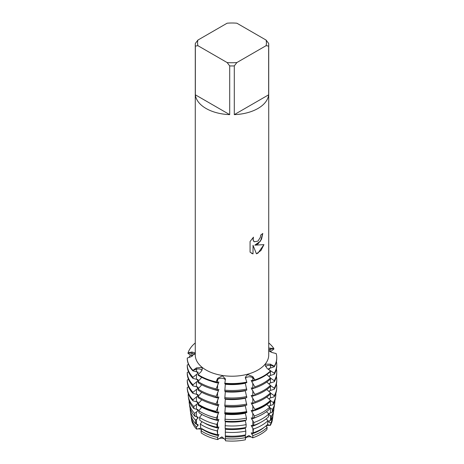 <?xml version="1.0" encoding="UTF-8"?>
<svg xmlns="http://www.w3.org/2000/svg" width="464" height="464" viewBox="0 0 464 464"><rect width="100%" height="100%" fill="white"/><g stroke="black" fill="none" stroke-linecap="round" stroke-linejoin="round"><path stroke-width="0.7" d="M192.473 356.103L188.024 353.458L188.024 352.913L191.951 353.342A4.077 2.355 180 0 1 194.573 354.339A4.077 2.355 0 0 0 191.951 353.342L188.024 352.913A44.759 25.839 180 0 1 195.274 342.948A44.759 25.839 180 0 0 188.024 352.913L191.893 352.014L195.066 352.884L195.06 353.266L191.185 356.683L187.247 358.04L187.247 358.585A44.759 25.839 0 0 0 192.96 370.904L192.96 370.359A44.759 25.839 180 0 1 187.247 358.04A44.759 25.839 180 0 0 192.96 370.359L196.4 367.923L201.625 367.407L202.374 368.781L201.057 371.757L198.076 374.57L198.076 375.121A44.759 25.839 0 0 0 200.349 376.536A44.759 25.839 0 0 0 216.166 382.435L216.166 381.884A44.759 25.839 180 0 1 198.076 374.57A44.759 25.839 180 0 0 216.166 381.884L217.564 378.433L222.401 375.811L225.452 379.001L224.779 383.763A44.759 25.839 0 0 0 246.778 382.655L246.778 382.104A44.759 25.839 180 0 1 224.779 383.218A44.759 25.839 180 0 0 246.778 382.104L245.276 377.325L247.666 374.529L252.839 376.652L254.858 379.929L252.816 377.945A4.077 2.355 0 0 0 247.585 377.017A4.077 2.355 0 0 0 245.421 378.438A4.077 2.355 180 0 1 248.843 376.809A4.077 2.355 180 0 1 252.816 377.945L254.858 379.929L254.858 380.48A44.759 25.839 0 0 0 263.645 376.536A44.759 25.839 0 0 0 270.477 371.461L270.477 370.916L267.096 368.422L265.222 365.069L265.605 364.176L270.524 364.176L274.241 366.253L270.471 365.487A4.077 2.355 0 0 0 265.518 366.606A4.077 2.355 180 0 1 270.471 365.487L274.241 366.253L274.241 366.798L268.813 368.567L268.813 369.657L274.241 373.201L274.241 374.291L270.471 375.417L268.813 376.379M222.453 378.288A4.077 2.355 0 0 0 217.581 379.726L216.166 381.884L217.581 379.726A4.077 2.355 180 0 1 221.624 378.206A4.077 2.355 180 0 1 225.347 379.975A4.077 2.355 0 0 0 222.453 378.288M276.167 353.545A44.759 25.839 180 0 1 276.753 357.715A44.759 25.839 180 0 1 274.241 366.253A44.759 25.839 180 0 0 276.167 353.545L272.281 352.582L268.72 350.738M201.788 369.93A4.077 2.355 0 0 0 196.452 369.228L192.96 370.359L196.452 369.228A4.077 2.355 180 0 1 202.13 370.272A4.077 2.355 0 0 0 201.788 369.93M201.701 429.832A4.077 2.355 0 0 0 196.62 429.148A40.565 23.42 180 0 1 191.446 418.4M196.324 426.868A40.896 23.612 180 0 1 191.232 417.223L191.562 419.572A40.565 23.42 180 0 0 196.62 429.148L201.04 428.156L196.62 429.148L196.324 426.868L198.041 425.708L198.041 424.612L195.965 424.026L195.472 420.117L198.041 418.209L198.041 417.119L194.99 416.318L194.613 413.36L198.041 410.715L198.041 409.619L194.01 408.61L193.755 406.603L198.041 403.216L198.041 402.126L193.036 400.902L192.96 399.794L198.041 395.722L198.041 394.626L192.96 393.391L192.96 392.3L198.041 388.223L198.041 387.133L192.96 385.897L192.96 384.801L198.041 380.729L198.041 379.633L192.96 378.398L192.96 377.307L198.041 373.23L198.041 372.14L192.96 370.904M225.434 440.203A4.077 2.355 0 0 0 221.949 438.196A4.077 2.355 0 0 0 217.651 439.594A40.565 23.42 180 0 1 201.248 432.964L200.999 430.72L202.118 428.835M201.248 432.964A40.565 23.42 180 0 0 217.651 439.594L221.879 436.868L225.429 439.779L221.879 436.868L217.651 439.594L217.535 437.407A40.896 23.612 180 0 1 203.081 432.019A40.896 23.612 180 0 1 200.999 430.72M245.241 434.954L245.462 437.465L248.895 435.528L252.712 437.825L248.895 435.528L245.462 437.477L245.404 439.791A40.565 23.42 180 0 1 225.446 440.8L225.347 435.899M266.875 429.647L267.16 427.379A40.896 23.612 180 0 1 260.919 432.019A40.896 23.612 180 0 1 252.886 435.621L252.712 437.825A40.565 23.42 180 0 0 260.687 434.246A40.565 23.42 180 0 0 266.875 429.647A40.565 23.42 180 0 1 260.687 434.246A40.565 23.42 180 0 1 252.718 437.825A4.077 2.355 0 0 0 248.826 436.781A4.077 2.355 0 0 0 245.468 438.323M257.967 243.96L254.817 245.166L263.964 244.638L257.967 253.141L256.418 253.802L253.031 245.27L253.031 253.901L250.073 252.161L250.073 241.518L253.477 237.168L253.019 239.291L253.756 241.39L254.284 241.802L257.967 241.1L260.368 237.295L260.722 235.086A36.726 21.205 0 0 0 262.781 233.438L261.534 239.209L257.967 243.96M257.967 108.466A36.726 21.205 180 0 1 234.297 114.637L234.297 65.911A36.726 21.205 180 0 1 229.697 65.911L229.697 114.637A36.726 21.205 180 0 1 195.35 94.807L195.35 46.081A36.726 21.205 180 0 1 195.274 44.753A36.726 21.205 180 0 1 195.35 43.425L197.913 40.066L227.128 23.2A34.429 19.877 180 0 1 236.866 23.2L266.081 40.066A34.429 19.877 180 0 1 266.081 45.687L268.65 46.081L268.65 94.807A36.726 21.205 180 0 1 257.967 108.466M266.081 40.066L268.65 43.425A36.726 21.205 180 0 1 268.72 44.753L268.72 355.012A36.726 21.205 180 0 1 257.967 370.005A36.726 21.205 180 0 1 217.947 374.599A36.726 21.205 180 0 1 195.274 355.012L195.274 44.753M263.645 375.991A44.759 25.839 180 0 1 254.858 379.929A44.759 25.839 180 0 0 263.645 375.991A44.759 25.839 180 0 0 270.477 370.916A44.759 25.839 180 0 1 263.645 375.991M262.763 233.456L260.542 241.077L254.817 245.166M254.284 241.802L253.083 240.074L253.443 237.203M251.459 253.263L253.013 253.889L253.031 245.27M256.412 253.791L260.959 250.508L263.941 244.644M268.72 348.052L273.864 348.574L270.123 349.392A4.077 2.355 0 0 0 268.72 349.908A4.077 2.355 180 0 1 270.123 349.392L273.864 348.574L273.864 349.125L270.199 351.77M272.548 418.4A40.565 23.42 180 0 1 270.286 425.424L267.467 424.589L270.286 425.424A4.077 2.355 0 0 0 266.017 426.155M268.72 342.948A44.759 25.839 180 0 1 273.864 348.574A44.759 25.839 180 0 0 268.72 342.948M195.35 46.081L197.913 45.687A34.429 19.877 180 0 1 197.913 40.066M197.913 45.687L227.128 62.553L229.697 65.911M234.297 65.911L236.866 62.553A34.429 19.877 180 0 1 227.128 62.553M236.866 62.553L266.081 45.687M268.72 44.753A36.726 21.205 180 0 1 268.65 46.081M229.697 114.637L195.35 94.807M268.65 94.807L234.297 114.637M272.89 415.756A40.896 23.612 180 0 1 272.762 417.223L272.432 419.572A40.565 23.42 180 0 1 270.286 425.424L270.471 424.096M218.967 382.139L217.372 382.232M217.564 378.433A22.104 4.669 98.8 0 1 217.581 379.726L217.581 382.156L216.166 382.435M217.581 384.789L217.581 389.656L216.166 389.928L216.166 388.838L218.48 383.206A39.127 22.591 180 0 1 211.195 381.141M218.48 383.206L218.48 382.116M216.166 388.838A44.759 25.839 180 0 1 200.349 382.939A44.759 25.839 180 0 1 198.076 381.518L198.076 382.614A44.759 25.839 0 0 0 200.349 384.03A44.759 25.839 0 0 0 216.166 389.928M270.535 351.526A44.759 25.839 180 0 1 271.26 352.257M270.477 377.864A44.759 25.839 180 0 1 263.645 382.939A44.759 25.839 180 0 1 254.858 386.883L254.858 387.974A44.759 25.839 0 0 0 263.645 384.03A44.759 25.839 0 0 0 270.477 378.955L270.477 377.864L266.759 374.541M218.967 389.632L217.372 389.725M217.581 392.289L217.581 397.149L216.166 397.428L216.166 396.331L218.48 390.705A39.127 22.591 180 0 1 211.195 388.635M218.48 390.705L218.48 389.609M216.166 396.331A44.759 25.839 180 0 1 200.349 390.433A44.759 25.839 180 0 1 198.076 389.018L198.076 390.108A44.759 25.839 0 0 0 200.349 391.529A44.759 25.839 0 0 0 216.166 397.428M270.477 385.358A44.759 25.839 180 0 1 263.645 390.433A44.759 25.839 180 0 1 254.858 394.377L254.858 395.473A44.759 25.839 0 0 0 263.645 391.529A44.759 25.839 0 0 0 270.477 386.454L270.477 385.358L266.759 382.034M218.967 397.132L217.372 397.225M217.581 399.782L217.581 404.649L216.166 404.921L216.166 403.825L218.48 398.199A39.127 22.591 180 0 1 211.195 396.134M218.48 398.199L218.48 397.109M216.166 403.825A44.759 25.839 180 0 1 200.349 397.932A44.759 25.839 180 0 1 198.076 396.511L198.076 397.607A44.759 25.839 0 0 0 200.349 399.023A44.759 25.839 0 0 0 216.166 404.921M270.477 392.857A44.759 25.839 180 0 1 263.645 397.932A44.759 25.839 180 0 1 254.858 401.876L254.858 402.967A44.759 25.839 0 0 0 263.645 399.023A44.759 25.839 0 0 0 270.477 393.948L270.477 392.857L266.759 389.534M218.967 404.625L217.372 404.718M217.581 407.282L217.581 412.142L216.195 412.409L216.166 411.324L218.48 405.698A39.127 22.591 180 0 1 211.195 403.628M218.48 405.698L218.48 404.602M216.166 411.324A44.759 25.839 180 0 1 200.349 405.426A44.759 25.839 180 0 1 198.076 404.011L198.134 405.113A44.677 25.793 0 0 0 200.407 406.522A44.677 25.793 0 0 0 216.195 412.409M270.477 400.351A44.759 25.839 180 0 1 263.645 405.426A44.759 25.839 180 0 1 254.858 409.37L254.817 410.46A44.677 25.793 0 0 0 263.587 406.522A44.677 25.793 0 0 0 270.408 401.459L270.477 400.351L266.759 397.027M270.477 400.902A44.759 25.839 180 0 1 263.645 405.971A44.759 25.839 180 0 1 254.858 409.915M218.967 412.119L217.372 412.218M217.581 414.775L217.581 419.642L216.595 419.833L216.491 417.902L218.48 413.192A39.127 22.591 180 0 1 210.946 411.034M218.48 413.192L218.48 412.102M216.491 417.902A43.848 25.317 180 0 1 200.993 412.119A43.848 25.317 180 0 1 198.766 410.733L198.986 412.711A43.552 25.143 0 0 0 201.202 414.091A43.552 25.143 0 0 0 216.595 419.833M269.694 407.148A43.848 25.317 180 0 1 263.001 412.119A43.848 25.317 180 0 1 254.394 415.982L254.243 417.931A43.552 25.143 0 0 0 262.798 414.091A43.552 25.143 0 0 0 269.445 409.155L269.694 407.148L266.742 404.504M218.967 419.618L217.372 419.711M217.581 422.269L217.581 427.135L216.99 427.251L216.839 424.403L218.48 420.691A39.127 22.591 180 0 1 207.454 417.084M218.48 420.691L218.48 419.595M216.839 424.403A42.862 24.749 180 0 1 201.689 418.754A42.862 24.749 180 0 1 199.508 417.397L199.833 420.314A42.433 24.499 0 0 0 201.991 421.66A42.433 24.499 0 0 0 216.99 427.251M268.847 413.894A42.862 24.749 180 0 1 262.305 418.754A42.862 24.749 180 0 1 253.889 422.53L253.669 425.395A42.433 24.499 0 0 0 262.003 421.66A42.433 24.499 0 0 0 268.476 416.846L268.847 413.894L266.452 411.696M218.967 427.112L217.372 427.211M217.581 429.768L217.581 434.629L217.187 430.905L218.48 428.185A39.127 22.591 180 0 1 204.334 422.959A39.127 22.591 180 0 1 203.737 422.611M218.48 428.185L218.48 427.095M217.187 430.905A41.882 24.18 180 0 1 202.385 425.384A41.882 24.18 180 0 1 200.257 424.061L200.686 427.918A41.313 23.85 0 0 0 202.785 429.223A41.313 23.85 0 0 0 217.384 434.669M268.006 420.639A41.882 24.18 180 0 1 261.615 425.384A41.882 24.18 180 0 1 253.39 429.072L253.1 432.866A41.313 23.85 0 0 0 261.209 429.223A41.313 23.85 0 0 0 267.513 424.543L268.006 420.639L266.174 418.859M218.967 434.611L217.372 434.704M217.535 437.407L218.48 435.684A39.127 22.591 180 0 1 204.334 430.459A39.127 22.591 180 0 1 202.118 429.067M218.48 435.684L218.48 434.588M201.736 377.302L198.076 381.518M201.736 384.795L198.076 389.018M201.736 392.295L198.076 396.511M201.736 399.788L198.076 404.011M201.747 407.264L198.766 410.733M201.91 414.491L199.508 417.397M202.06 421.695L200.257 424.061M225.347 428.533L225.33 435.899A41.313 23.85 0 0 0 245.642 434.872L245.833 431.108L245.241 427.611M225.347 421.161L225.15 428.516A42.433 24.499 0 0 0 246.013 427.46L246.158 424.612L245.241 420.268M225.347 413.789L224.97 421.126A43.552 25.143 0 0 0 246.384 420.048L246.477 418.116L245.241 412.919M225.347 406.307L224.791 413.743A44.677 25.793 0 0 0 246.755 412.629L245.241 405.432M225.347 398.808L224.779 406.255A44.759 25.839 0 0 0 246.778 405.142L245.241 397.938M225.347 391.314L224.779 398.756A44.759 25.839 0 0 0 246.778 397.648L245.241 390.444M225.347 383.815L224.779 391.262A44.759 25.839 0 0 0 246.778 390.149L245.241 382.945M253.158 380.422L251.134 380.509M251.685 380.439L251.685 381.53L254.858 386.883M253.158 387.921L251.134 388.008M251.685 387.933L251.685 389.029L254.858 394.377M253.158 395.415L251.134 395.502M251.685 395.432L251.685 396.523L254.858 401.876M253.158 402.914L251.134 403.001M251.685 402.926L251.685 404.022L254.858 409.37M253.158 410.408L251.134 410.495M251.685 410.425L251.685 411.516L254.394 415.982M253.158 417.902L251.134 417.994M251.685 417.919L251.685 419.009L253.889 422.53M253.158 425.401L251.134 425.488M251.685 425.413L251.685 426.509L253.39 429.072M253.158 432.895L251.134 432.987M251.685 432.912L251.685 434.002L252.886 435.621M254.858 380.48L252.816 380.381L252.816 377.945A22.104 7.627 74.9 0 1 252.839 376.652M254.858 387.974L252.816 387.875L252.816 383.009M254.858 395.473L252.816 395.369L252.816 390.508M254.858 402.967L252.816 402.868L252.816 398.002M254.817 410.46L252.816 410.362L252.816 405.501M254.243 417.931L252.816 417.861L252.816 412.995M253.669 425.395L252.816 425.355L252.816 420.494M253.1 432.866L252.816 427.988M270.477 378.056L274.241 380.695L274.241 381.791L270.471 382.91L268.813 383.879M270.477 385.549L274.241 388.194L274.241 389.284L270.471 390.41L268.813 391.372M270.477 393.049L274.241 395.688L274.166 396.807L270.471 397.903L268.813 398.872M270.477 400.542L273.383 402.584L273.11 404.614L268.813 406.046L268.813 406.365M269.648 407.525L272.455 409.428L272.049 412.426L268.813 413.54L268.813 413.865M268.813 414.172L268.813 414.636L271.527 416.272L270.993 420.239L268.813 421.039L268.813 422.13L270.471 423.023M267.16 427.379L265.901 425.987M188.512 364.379L187.247 364.988L187.247 366.079A44.759 25.839 0 0 0 192.96 378.398M188.512 371.879L187.247 372.482L187.247 373.578A44.759 25.839 0 0 0 192.96 385.897M188.512 379.372L187.247 379.981L187.247 381.072A44.759 25.839 0 0 0 192.96 393.391M188.512 386.872L187.247 387.475L187.247 388.026A44.759 25.839 180 0 0 187.386 389.783A44.759 25.839 180 0 0 192.96 400.339M188.57 394.336L188.158 394.539A43.848 25.317 180 0 0 188.297 396.262A43.848 25.317 180 0 0 193.755 406.603M189.364 401.453L189.138 401.563A42.862 24.749 180 0 0 189.277 403.251A42.862 24.749 180 0 0 194.613 413.36M190.199 408.552L190.118 408.587A41.882 24.18 180 0 0 190.252 410.24A41.882 24.18 180 0 0 195.472 420.117M272.762 417.223A40.896 23.612 180 0 1 270.599 423.122M245.508 437.61A40.896 23.612 180 0 1 225.4 438.625M245.404 439.791A40.565 23.42 180 0 1 225.446 440.8M269.619 420.686A39.127 22.591 180 0 1 268.813 422.13M264.312 427.222A39.127 22.591 180 0 1 251.685 434.002M245.241 435.742A39.127 22.591 180 0 1 225.347 436.746M198.041 425.708A39.127 22.591 180 0 1 196.661 424.183M191.232 417.223A40.896 23.612 180 0 1 191.104 415.756M270.993 420.239A41.313 23.85 0 0 0 273.174 414.282L273.743 410.24A41.882 24.18 180 0 1 271.527 416.272M190.252 410.24L190.82 414.282A41.313 23.85 0 0 0 195.965 424.026M273.882 408.274A41.882 24.18 180 0 1 273.743 410.24M245.833 431.108A41.882 24.18 180 0 1 225.243 432.152M269.619 413.192A39.127 22.591 180 0 1 268.813 414.636M260.258 422.611A39.127 22.591 180 0 1 251.685 426.509M245.241 428.243A39.127 22.591 180 0 1 225.347 429.246M198.041 418.209A39.127 22.591 180 0 1 196.661 416.684M272.049 412.426A42.433 24.499 0 0 0 274.294 406.313L274.723 403.251A42.862 24.749 180 0 1 272.455 409.428M189.277 403.251L189.706 406.313A42.433 24.499 0 0 0 194.99 416.318M274.856 400.792A42.862 24.749 180 0 1 274.723 403.251M246.158 424.612A42.862 24.749 180 0 1 225.081 425.679M269.619 405.698A39.127 22.591 180 0 1 269.114 406.638M256.54 417.084A39.127 22.591 180 0 1 251.685 419.009M245.241 420.749A39.127 22.591 180 0 1 225.347 421.753M198.041 410.715A39.127 22.591 180 0 1 196.661 409.19M273.11 404.614A43.552 25.143 0 0 0 275.413 398.338L275.703 396.262A43.848 25.317 180 0 1 273.383 402.584M188.297 396.262L188.587 398.338A43.552 25.143 0 0 0 194.01 408.61M275.813 393.315A43.848 25.317 180 0 1 275.703 396.262M246.477 418.116A43.848 25.317 180 0 1 224.924 419.201M269.619 398.199A39.127 22.591 180 0 1 269.114 399.139M254.562 410.449A39.127 22.591 180 0 1 251.685 411.516M245.241 413.25A39.127 22.591 180 0 1 225.347 414.253M198.041 403.216A39.127 22.591 180 0 1 196.661 401.691M274.166 396.807A44.677 25.793 0 0 0 276.527 390.369L276.608 389.783A44.759 25.839 180 0 1 274.241 396.233M187.386 389.783L187.468 390.369A44.677 25.793 0 0 0 193.036 400.902M276.411 383.954A44.759 25.839 180 0 1 276.753 387.156L276.753 387.701A44.759 25.839 180 0 1 276.608 389.783M246.778 412.09A44.759 25.839 180 0 1 224.779 413.204M216.166 411.87A44.759 25.839 180 0 1 198.076 404.556M276.753 387.156A44.759 25.839 180 0 1 274.241 395.688M246.778 411.545A44.759 25.839 180 0 1 224.779 412.658M192.96 399.794A44.759 25.839 180 0 1 187.247 387.475M269.619 390.705A39.127 22.591 180 0 1 269.114 391.645M254.562 402.955A39.127 22.591 180 0 1 251.685 404.022M245.241 405.756A39.127 22.591 180 0 1 225.347 406.76M198.041 395.722A39.127 22.591 180 0 1 196.661 394.197M274.241 389.284A44.759 25.839 0 0 0 276.753 380.753L276.753 379.656A44.759 25.839 180 0 1 274.241 388.194M276.411 376.455A44.759 25.839 180 0 1 276.753 379.656M246.778 404.045A44.759 25.839 180 0 1 224.779 405.159M192.96 392.3A44.759 25.839 180 0 1 187.247 379.981M269.619 383.206A39.127 22.591 180 0 1 269.114 384.146M254.562 395.456A39.127 22.591 180 0 1 251.685 396.523M245.241 398.257A39.127 22.591 180 0 1 225.347 399.266M198.041 388.223A39.127 22.591 180 0 1 196.661 386.698M274.241 381.791A44.759 25.839 0 0 0 276.753 373.253L276.753 372.163A44.759 25.839 180 0 1 274.241 380.695M276.411 368.961A44.759 25.839 180 0 1 276.753 372.163M246.778 396.552A44.759 25.839 180 0 1 224.779 397.665M192.96 384.801A44.759 25.839 180 0 1 187.247 372.482M269.619 375.712A39.127 22.591 180 0 1 269.114 376.652M254.562 387.962A39.127 22.591 180 0 1 251.685 389.029M245.241 390.763A39.127 22.591 180 0 1 225.347 391.767M198.041 380.729A39.127 22.591 180 0 1 196.661 379.204M274.241 374.291A44.759 25.839 0 0 0 276.753 365.76L276.753 364.663A44.759 25.839 180 0 1 274.241 373.201M276.411 361.462A44.759 25.839 180 0 1 276.753 364.663M246.778 389.058A44.759 25.839 180 0 1 224.779 390.166M189.034 357.419A44.759 25.839 180 0 1 190.536 354.937M192.96 377.307A44.759 25.839 180 0 1 187.247 364.988M269.619 368.213A39.127 22.591 180 0 1 268.813 369.657M254.562 380.463A39.127 22.591 180 0 1 251.685 381.53M245.241 383.264A39.127 22.591 180 0 1 225.347 384.273M198.041 373.23A39.127 22.591 180 0 1 196.661 371.705M274.241 366.798A44.759 25.839 0 0 0 276.753 358.26L276.753 357.715M191.951 355.772L191.951 353.342A22.104 17.98 -171.4 0 0 191.893 352.014M196.452 371.658L196.452 369.228A22.104 14.784 129.5 0 0 196.4 367.923M270.123 351.724L270.123 349.392A22.104 17.435 -24.9 0 1 270.181 348.058M270.471 367.917L270.471 365.487A22.104 16.356 38.9 0 1 270.524 364.176M196.452 419.27L196.452 424.131M196.452 411.771L196.452 416.637M196.452 404.277L196.452 409.138M196.452 396.778L196.452 401.644M196.452 389.284L196.452 394.145M196.452 381.785L196.452 386.651M196.452 374.291L196.452 379.158M196.452 426.764L196.452 427.837M252.816 435.481L252.816 436.554M270.471 370.55L270.471 370.91M270.471 371.467L270.471 375.417M270.471 378.966L270.471 382.91M270.471 386.46L270.471 390.41M270.471 393.959L270.471 397.903M270.471 400.96L270.471 405.403M270.471 408.036L270.471 412.896M270.471 415.529L270.471 420.396M217.581 437.262L217.581 438.335"/></g></svg>
